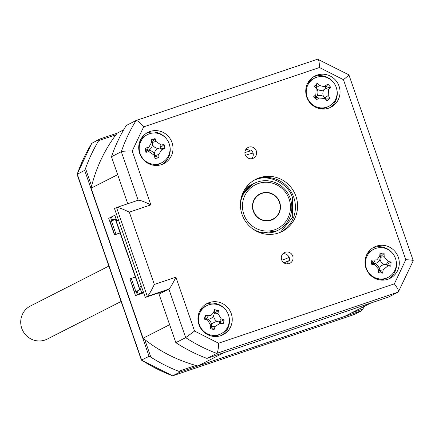 <?xml version="1.0" encoding="UTF-8"?>
<svg xmlns="http://www.w3.org/2000/svg" width="435" height="435" viewBox="0 0 435 435"><rect width="100%" height="100%" fill="white"/><g stroke="black" fill="none" stroke-linecap="round" stroke-linejoin="round"><path stroke-width="0.65" d="M254.083 180.248L256.063 179.492C269.2 173.842 288.835 183.787 292.565 197.99L292.679 217.06L280.537 232.203M282.94 253.741A5.987 5.824 63 0 1 289.656 260.342L288.209 261.076A58.431 56.844 -117 0 1 283.919 262.789M289.161 263.588A5.987 5.824 63 0 0 292.57 255.671A5.987 5.824 63 0 0 284.485 252.594A5.987 5.824 63 0 0 289.161 263.588M287.192 263.887A5.987 5.824 63 0 0 288.209 261.076M251.017 150.744L251.604 150.445A5.987 5.824 63 0 1 251.675 158.71M249.973 150.999A5.987 5.824 63 0 0 245.976 149.303M252.757 158.46A5.987 5.824 63 0 0 256.166 150.543A5.987 5.824 63 0 0 248.08 147.465A5.987 5.824 63 0 0 252.757 158.46M387.873 279.259A17.53 17.052 63 0 0 390.092 278.324A17.53 17.052 63 0 0 397.862 256.084A17.53 17.052 63 0 0 376.405 246.145A17.53 17.052 63 0 0 374.187 247.08A17.53 17.052 63 0 0 366.422 269.314A17.53 17.052 63 0 0 387.873 279.259M388.672 278.965A17.53 17.052 63 0 0 395.692 259.146M392.984 253.833A17.53 17.052 63 0 0 373.632 247.558A17.53 17.052 63 0 0 372.833 247.852M328.632 108.179A17.53 17.052 63 0 0 330.85 107.244A17.53 17.052 63 0 0 338.62 85.01A17.53 17.052 63 0 0 317.164 75.07A17.53 17.052 63 0 0 314.945 76.005A17.53 17.052 63 0 0 307.181 98.239A17.53 17.052 63 0 0 328.632 108.179M329.431 107.885A17.53 17.052 63 0 0 336.451 88.071M333.748 82.759A17.53 17.052 63 0 0 314.391 76.484A17.53 17.052 63 0 0 313.591 76.772M161.592 164.588A17.53 17.052 63 0 0 163.81 163.652A17.53 17.052 63 0 0 171.58 141.418A17.53 17.052 63 0 0 150.124 131.473A17.53 17.052 63 0 0 147.905 132.409A17.53 17.052 63 0 0 140.141 154.642A17.53 17.052 63 0 0 161.592 164.588M162.391 164.294A17.53 17.052 63 0 0 169.411 144.474M166.703 139.162A17.53 17.052 63 0 0 147.351 132.887A17.53 17.052 63 0 0 146.551 133.181M220.833 335.662A17.53 17.052 63 0 0 223.052 334.727A17.53 17.052 63 0 0 230.816 312.493A17.53 17.052 63 0 0 209.365 302.553A17.53 17.052 63 0 0 207.147 303.483A17.53 17.052 63 0 0 199.377 325.723A17.53 17.052 63 0 0 220.833 335.662M221.632 335.369A17.53 17.052 63 0 0 228.652 315.554M225.944 310.242A17.53 17.052 63 0 0 206.592 303.962A17.53 17.052 63 0 0 205.793 304.255M278.552 232.959A29.216 28.422 63 0 0 282.255 231.404A29.216 28.422 63 0 0 295.196 194.342A29.216 28.422 63 0 0 259.445 177.774A29.216 28.422 63 0 0 255.742 179.329A29.216 28.422 63 0 0 242.801 216.391A29.216 28.422 63 0 0 278.552 232.959M281.157 231.931A29.216 28.422 63 0 0 292.777 194.875A29.216 28.422 63 0 0 257.27 178.877A29.216 28.422 63 0 0 254.671 179.905M319.442 67.517L343.438 79.681L405.784 259.722L394.349 283.848C397.693 288.226 399.004 290.966 398.286 292.075L388.45 297.083L206.902 358.391L216.739 353.383C217.848 352.149 218.457 348.756 218.555 343.21L194.559 331.051L175.903 277.177L154.349 284.452L129.315 212.16L150.869 204.88L132.213 151.01L143.648 126.884L319.442 67.517C319.377 62.058 318.773 59.285 317.642 59.193L348.919 74.869L413.25 260.712L398.286 292.075L216.739 353.383A157.769 153.473 63 0 1 185.685 337.647L194.559 331.051M413.076 260.859C413.549 260.288 411.118 259.907 405.784 259.722M348.691 74.929C349.3 74.755 347.549 76.337 343.438 79.681M143.648 126.884C140.135 122.588 137.618 120.457 136.095 120.495L317.702 59.165M129.315 212.16C122.599 208.871 118.342 207.332 116.558 207.533L147.324 296.382L145.274 297.426L114.503 208.577L116.623 207.506L138.178 200.225L121.3 151.712A157.769 153.473 63 0 1 136.095 120.495L126.259 125.503A157.769 153.473 63 0 0 111.463 156.72L121.3 151.712C123.078 151.146 126.715 150.907 132.213 151.01M116.7 207.484L138.107 200.258C139.896 200.051 144.148 201.595 150.869 204.88M145.274 297.426L166.822 290.15L168.878 289.106L147.324 296.382C148.748 295.126 151.086 291.151 154.349 284.452M166.822 290.15L159.041 294.114L175.849 342.655L185.685 337.647L168.878 289.106C170.302 287.85 172.641 283.87 175.903 277.177M158.628 292.918L169.634 324.706L143.088 338.223L91.132 188.181L117.678 174.669L127.749 203.749L111.463 156.72M175.849 342.655A157.769 153.473 63 0 0 206.902 358.391M108.848 266.084L30.455 306.001A18.553 18.047 63 0 0 22.234 329.534A18.553 18.047 63 0 0 44.941 340.056A18.553 18.047 63 0 0 47.29 339.066L121.104 301.482M271.048 219.898A14.023 13.643 -117 0 1 253.888 211.948A14.023 13.643 -117 0 1 260.103 194.157A14.023 13.643 -117 0 1 261.881 193.412A14.023 13.643 -117 0 1 279.042 201.367A14.023 13.643 -117 0 1 272.827 219.153A14.023 13.643 -117 0 1 271.048 219.898M373.752 249.266A15.774 15.345 -117 0 1 375.748 248.428A15.774 15.345 -117 0 1 395.056 257.373A15.774 15.345 -117 0 1 388.069 277.389A15.774 15.345 -117 0 1 386.068 278.226A15.774 15.345 -117 0 1 366.759 269.281A15.774 15.345 -117 0 1 373.752 249.266L372.208 250.054A15.774 15.345 63 0 0 366.553 255.073M379.141 279.792A15.774 15.345 63 0 0 384.524 279.014A15.774 15.345 63 0 0 386.525 278.172L388.069 277.389M206.712 305.674A15.774 15.345 -117 0 1 208.708 304.832A15.774 15.345 -117 0 1 228.016 313.782A15.774 15.345 -117 0 1 221.023 333.792A15.774 15.345 -117 0 1 219.028 334.635A15.774 15.345 -117 0 1 199.719 325.685A15.774 15.345 -117 0 1 206.712 305.674L205.162 306.463A15.774 15.345 63 0 0 199.513 311.476M212.101 336.201A15.774 15.345 63 0 0 217.484 335.418A15.774 15.345 63 0 0 219.479 334.58L221.023 333.792M314.51 78.191A15.774 15.345 -117 0 1 316.506 77.348A15.774 15.345 -117 0 1 335.815 86.299A15.774 15.345 -117 0 1 328.827 106.309A15.774 15.345 -117 0 1 326.826 107.151A15.774 15.345 -117 0 1 307.518 98.201A15.774 15.345 -117 0 1 314.51 78.191L312.966 78.98A15.774 15.345 63 0 0 307.311 83.993M319.899 108.717A15.774 15.345 63 0 0 325.282 107.94A15.774 15.345 63 0 0 327.283 107.097L328.827 106.309M147.47 134.6A15.774 15.345 -117 0 1 149.466 133.757A15.774 15.345 -117 0 1 168.775 142.702A15.774 15.345 -117 0 1 161.787 162.717A15.774 15.345 -117 0 1 159.786 163.56A15.774 15.345 -117 0 1 140.478 154.61A15.774 15.345 -117 0 1 147.47 134.6L145.926 135.383A15.774 15.345 63 0 0 140.271 140.402M152.859 165.121A15.774 15.345 63 0 0 158.242 164.343A15.774 15.345 63 0 0 160.243 163.506L161.787 162.717M240.414 204.841A26.296 25.578 -117 0 1 254.17 183.407A26.296 25.578 -117 0 1 257.504 182.004A26.296 25.578 -117 0 1 289.683 196.919A26.296 25.578 -117 0 1 278.03 230.273A26.296 25.578 -117 0 1 274.702 231.676A26.296 25.578 -117 0 1 252.604 228.788M376.906 259.858L379.722 256.242L380.016 253.116L380.32 257.074L384.094 253.529L384.17 256.693L388.107 261.468L391.125 262.049L386.519 264.583L390.804 266.182L387.759 265.975L383.153 269.879L382.582 273.142L379.271 270.717L378.504 272.723L378.706 269.423L374.763 264.649L371.474 264.208L373.067 263.208L371.794 260.076L376.906 259.858M375.894 263.229A6.889 6.699 63 0 0 380.005 259.119A6.889 6.699 63 0 0 384.42 264.469A6.889 6.699 63 0 0 379.255 268.835A6.889 6.699 63 0 0 374.845 263.49A6.889 6.699 63 0 0 375.894 263.229M384.17 256.693L380.304 257.302L380.005 259.119M274.49 229.832A24.539 23.876 -117 0 1 243.834 214.297A24.539 23.876 -117 0 1 258.439 183.478A24.539 23.876 -117 0 1 289.096 199.012A24.539 23.876 -117 0 1 274.49 229.832M313.488 96.913L315.859 94.591L316.174 88.441L314.048 85.945L315.272 85.749L317.088 83.232L319.491 85.483L324.129 86.695L327.892 84.047L325.565 88.343L330.627 87.19L328.528 89.376L328.218 95.521L330.067 98.163L325.07 98.011L327.033 100.871L324.901 98.479L318.85 98.022L316.223 100.061L316.229 98.875L315.544 97.293L313.488 96.913L316.071 98.832L316.223 100.061M323.123 90.061A6.889 6.699 63 0 0 323.961 89.713A6.889 6.699 63 0 0 323.607 96.597A6.889 6.699 63 0 0 316.821 96.086A6.889 6.699 63 0 0 317.175 89.202A6.889 6.699 63 0 0 323.123 90.061M328.528 89.376L325.396 88.495L323.961 89.713M314.048 85.945L316.038 87.625L317.088 83.232M271.146 220.175A14.317 13.925 63 0 0 272.962 219.414A14.317 13.925 63 0 0 279.303 201.253A14.317 13.925 63 0 0 261.783 193.135A14.317 13.925 63 0 0 259.967 193.896A14.317 13.925 63 0 0 253.627 212.057A14.317 13.925 63 0 0 271.146 220.175M218.403 310.481L217.756 310.759L214.417 309.47L214.248 313.651L218.403 310.481L218.017 313.591L221.246 318.877L224.166 319.921L219.332 321.971L223.258 323.95L220.257 323.276L215.124 326.44L214.102 329.599L211.258 326.951L210.116 328.588L210.774 325.337L207.544 320.051L204.352 319.154L206.174 318.632L205.255 315.119L208.534 315.652L206.397 318.686L207.908 319.198A6.889 6.699 -117 0 0 209.931 318.85A6.889 6.699 63 0 0 213.656 315.647A6.889 6.699 63 0 0 217.272 321.574A6.889 6.699 63 0 0 211.524 325.119A6.889 6.699 63 0 0 207.908 319.198M384.094 253.529L383.143 254.04L380.016 253.116M148.319 147.367L148.884 147.188L151.641 142.288L151.037 139.146L152.136 142.484L155.039 138.39L156.007 141.462L161.081 144.953L164.093 144.616L160.118 147.971L164.925 148.705L161.989 149.406L158.672 154.49L158.998 157.769L154.893 155.964L155.001 158.525L154.305 155.317L149.232 151.826L145.942 152.299L146.91 150.477L145.111 148.215L148.319 147.367L147.133 150.434L148.65 150.2A6.889 6.699 63 0 0 152.37 144.507A6.889 6.699 63 0 0 158.052 148.417A6.889 6.699 63 0 0 154.333 154.11A6.889 6.699 63 0 0 148.65 150.2M146.91 150.477L149.232 151.826M156.007 141.462L152.136 142.484M155.039 138.39L153.609 139.488L151.037 139.146M161.989 149.406L160.118 147.971M154.305 155.317L154.893 155.964M316.038 87.625L316.174 88.441M325.543 85.94L325.565 88.343M324.901 98.479L325.07 98.011M315.859 94.591L315.544 97.293M206.174 318.632L207.544 320.051M218.017 313.591L214.199 313.874L213.667 312.488L210.948 315.467L208.534 315.652M213.667 312.488L214.417 309.47M213.656 315.647L214.248 313.651M220.257 323.276L219.332 321.971M210.774 325.337L211.258 326.951M373.067 263.208L374.845 263.49M379.722 256.242L380.32 257.074M387.759 265.975L386.519 264.583M378.706 269.423L379.271 270.717M145.942 152.299L145.111 148.215M151.641 142.288L152.179 142.713L152.37 144.507M161.081 144.953L159.895 148.014L158.052 148.417M164.093 144.616L164.925 148.705M158.672 154.49L154.844 155.735L154.333 154.11M158.998 157.769L155.001 158.525M317.175 89.202L316.191 87.799L319.491 85.483M327.892 84.047L330.627 87.19M328.218 95.521L324.918 97.837L323.607 96.597M330.067 98.163L327.033 100.871M318.85 98.022L315.712 97.141L316.821 96.086M204.352 319.154L205.255 315.119M221.246 318.877L219.109 321.911L217.272 321.574M224.166 319.921L223.258 323.95M215.124 326.44L211.307 326.728L211.524 325.119M214.102 329.599L210.116 328.588M371.474 264.208L371.794 260.076M388.107 261.468L386.291 264.556L384.42 264.469M391.125 262.049L390.804 266.182M383.153 269.879L379.287 270.483L379.255 268.835M382.582 273.142L378.504 272.723M141.418 360.142L77.082 174.353L84.678 170.362L149.058 356.292L141.418 360.142L172.63 375.835L180.112 372.028L361.659 310.726L354.172 314.532L172.63 375.835M117.189 133.159L99.468 139.146L91.78 143.354M141.446 286.371L139.184 287.22L116.248 220.996L118.51 220.148M116.248 220.996L118.537 220.224M115.335 219.18L112.54 220.126L115.199 218.772L139.755 289.688L137.096 291.042L138.194 294.212L143.534 292.412M116.732 220.752L114.824 215.233L111.442 216.951L112.54 220.126M116.602 214.629L114.824 215.233M110.066 221.388L111.637 220.588L110.539 217.413L108.728 218.337L114.459 234.889L116.02 234.28L111.387 220.898L110.066 221.388L114.704 234.769M111.637 220.588L115.384 219.322M111.49 217.092L110.539 217.413M143.354 291.89L141.576 292.494L139.662 286.975M141.576 292.494L138.194 294.212M137.145 291.178L134.622 292.298L129.989 278.917L135.481 295.593L137.291 294.674L136.193 291.499M143.583 292.548L137.291 294.674M149.058 356.292L150.853 357.173A157.769 153.473 63 0 0 178.638 371.251L180.112 372.028M361.659 310.726L362.85 309.046A157.769 153.473 63 0 0 364.481 306.283M178.638 371.251L195.848 365.443A146.666 142.675 63 0 0 197.876 365.987L224.427 352.47L370.924 302.999L344.379 316.517L197.876 365.987M351.567 312.857L362.85 309.046M99.468 139.146L98.756 140.576A157.769 153.473 63 0 0 85.521 168.508L84.678 170.362M123.676 129.826L117.232 133.105A146.666 142.675 63 0 0 115.971 134.763L98.756 140.576M85.521 168.508L91.627 186.131A146.666 142.675 63 0 0 91.132 188.181M143.088 338.223A146.666 142.675 63 0 0 144.752 339.545L150.853 357.173M120.114 232.981L114.459 234.889M120.093 232.91L116.02 234.28M111.387 220.898L115.454 219.523M135.889 291.657L131.31 278.433L129.989 278.917M131.31 278.433L135.377 277.057M143.68 292.826L135.481 295.593M144.752 339.545A146.666 142.675 63 0 0 195.848 365.443M115.971 134.763A146.666 142.675 63 0 0 91.627 186.131M289.052 260.647A58.431 56.844 -117 0 1 284.126 262.577A58.431 56.844 -117 0 1 283.789 262.691M251.729 150.586L244.938 152.544A58.431 56.844 -117 0 1 245.905 152.207M289.177 257.351A55.511 54 -117 0 1 283.772 259.51A55.511 54 -117 0 1 281.809 260.135M245.558 155.344A55.511 54 -117 0 1 247.466 154.659A55.511 54 -117 0 1 253.078 153.104M261.174 233.127L276.948 230.827A26.296 25.578 -117 0 1 273.615 232.225M242.023 195.146A26.296 25.578 -117 0 1 253.088 183.961L241.947 195.358M394.349 283.848L218.555 343.21M317.642 59.193L136.226 120.451M375.111 260.141L373.295 263.229L374.763 264.649M354.237 314.505L172.69 375.807A157.769 153.473 63 0 1 141.641 360.071L77.256 174.141A157.769 153.473 63 0 1 92.046 142.925M257.607 195.429L260.103 194.157M270.331 220.425L272.827 219.153M254.17 183.407L246.449 187.338M91.872 143.088L77.082 174.288"/></g></svg>

